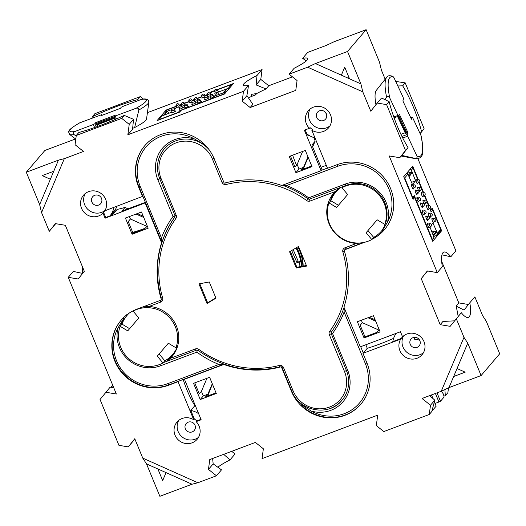 <?xml version="1.0" encoding="UTF-8"?>
<svg xmlns="http://www.w3.org/2000/svg" width="526" height="526" viewBox="0 0 526 526"><rect width="100%" height="100%" fill="white"/><g stroke="black" fill="none" stroke-linecap="round" stroke-linejoin="round"><path stroke-width="0.79" d="M371.981 239.33A41.521 39.976 -139.5 0 0 384.414 229.704A41.521 39.976 -139.5 0 0 390.588 188.551A41.521 39.976 -139.5 0 0 337.153 164.658L327.514 168.281L311.819 130.205A13.249 12.762 -139.5 0 0 328.526 127.897A13.249 12.762 -139.5 0 0 330.492 114.76A13.249 12.762 -139.5 0 0 308.374 110.684A13.249 12.762 -139.5 0 0 306.402 123.814A13.249 12.762 -139.5 0 0 309.413 128.298L304.39 130.185L321.09 170.694L322.017 169.609L311.885 145.025L315.14 141.218L312.635 146.839M441.945 254.84L450.841 256.754A34.854 8.311 69.4 0 0 445.042 252.02A34.854 8.311 69.4 0 0 442.905 252.769A34.854 8.311 69.4 0 0 442.346 266.695L437.297 272.613L427.336 270.949L421.234 278.649L427.559 270.989M248.469 98.125A45.052 5.714 -22.4 0 1 251.066 96.593L251.527 94.332L256.708 93.529A45.052 5.714 -22.4 0 1 266.024 88.953L256.077 84.91L257.03 75.468A34.854 4.418 -22.4 0 0 243.906 83.772A34.854 4.418 -22.4 0 0 243.328 84.811A34.854 4.418 -22.4 0 0 248.542 85.409L246.891 95.66L252.894 104.326L250.159 107.528L242.184 101.17L243.485 91.327L248.542 85.409M82.483 266.879A34.854 8.311 -110.6 0 1 82.194 273.336M311.819 130.205L312.437 129.475A13.249 12.762 -139.5 0 1 310.031 127.575L309.413 128.298M310.103 109.02A13.249 12.762 -139.5 0 0 309.505 120.184A13.249 12.762 -139.5 0 0 329.901 125.924M365.82 344.767L367.273 348.284L362.973 353.321L400.713 339.132A13.249 12.762 -139.5 0 0 399.905 350.664A13.249 12.762 -139.5 0 0 422.03 354.748A13.249 12.762 -139.5 0 0 423.995 341.611A13.249 12.762 -139.5 0 0 402.541 336.811L400.457 331.748L360.303 346.838L343.945 307.158A97.178 93.562 -139.5 0 0 344.083 250.008L364.748 242.243M403.6 335.871A13.249 12.762 -139.5 0 0 403.001 347.042A13.249 12.762 -139.5 0 0 423.397 352.782M178.34 381.311L178.031 381.672L193.726 419.748A13.249 12.762 -139.5 0 0 177.019 422.056A13.249 12.762 -139.5 0 0 175.046 435.193A13.249 12.762 -139.5 0 0 197.171 439.269A13.249 12.762 -139.5 0 0 199.137 426.139A13.249 12.762 -139.5 0 0 196.126 421.655L201.149 419.768L184.455 379.259L184.764 378.891M178.741 420.392A13.249 12.762 -139.5 0 0 178.143 431.563A13.249 12.762 -139.5 0 0 198.539 437.303M142.881 196.264L104.825 210.814A13.249 12.762 -139.5 0 0 105.634 199.282A13.249 12.762 -139.5 0 0 83.516 195.205A13.249 12.762 -139.5 0 0 81.543 208.342A13.249 12.762 -139.5 0 0 102.997 213.142L105.088 218.205L145.551 202.747M117.16 206.179L115.312 209.657L110.013 215.864L105.706 217.481L103.622 212.412A13.249 12.762 -139.5 0 0 104.286 211.695A13.249 12.762 -139.5 0 0 105.022 210.742M103.622 212.412L102.997 213.142M85.245 193.542A13.249 12.762 -139.5 0 0 84.647 204.713A13.249 12.762 -139.5 0 0 105.036 210.453M91.872 201.997A5.299 5.102 -139.5 0 0 100.722 203.628A5.299 5.102 -139.5 0 0 101.511 198.374A5.299 5.102 -139.5 0 0 92.661 196.737A5.299 5.102 -139.5 0 0 91.872 201.997M325.752 112.742L326.764 115.608M326.37 113.846A5.299 5.102 40.5 0 1 325.581 119.1A5.299 5.102 40.5 0 1 316.731 117.469A5.299 5.102 40.5 0 1 317.52 112.216A5.299 5.102 40.5 0 1 326.37 113.846M410.234 344.32A5.299 5.102 -139.5 0 0 419.084 345.95A5.299 5.102 -139.5 0 0 419.866 340.697A5.299 5.102 -139.5 0 0 411.023 339.066A5.299 5.102 -139.5 0 0 410.234 344.32M414.363 337.344L414.6 339.211L419.551 340.059M195.008 425.225A5.299 5.102 40.5 0 1 194.219 430.478A5.299 5.102 40.5 0 1 185.376 428.848A5.299 5.102 40.5 0 1 186.165 423.594A5.299 5.102 40.5 0 1 195.008 425.225M377.339 234.984L375.985 236.562A41.521 39.976 40.5 0 1 372.908 238.245M91.958 118.159L92.339 116.66L94.877 113.688L140.317 96.606L143.427 99.085M147.418 112.649L262.079 69.55L260.784 79.393L268.76 85.751L292.449 76.849M250.159 107.528L295.776 90.38L297.072 80.537L289.096 74.179L294.152 68.262A34.854 4.418 -22.4 0 0 307.605 58.32A34.854 4.418 -22.4 0 0 302.641 58.32L307.697 52.403L326.258 45.427L334.003 41.778L366.129 29.699L347.528 51.476L315.403 63.547L360.882 83.884L347.528 51.476M366.129 29.699L379.483 62.107L381.389 70.07L385.157 79.222M395.716 81.438L405.204 82.852L424.101 128.692L420.142 133.683M417.992 158.885L455.891 250.836L450.841 256.754M468.442 304.501L458.797 302.891L441.656 261.297M454.865 320.814L442.931 321.465L440.203 324.667L450.157 326.324L461.315 312.714A34.854 8.311 69.4 0 0 469.323 316.613A34.854 8.311 69.4 0 0 469.803 302.772L474.86 296.855L482.579 315.58L486.34 321.366L499.7 353.774L481.099 375.551L467.745 343.143L448.98 387.623L481.099 375.551M448.507 387.846L447.863 392.712L445.325 395.683A45.94 5.825 -22.4 0 0 444.174 395.993M217.856 467.259A34.854 4.418 157.6 0 1 229.987 459.915L235.043 453.997L231.69 451.328M183.186 379.489A31.803 7.588 69.4 0 0 194.876 405.645L190.793 410.418L194.344 419.025L193.726 419.748M162.679 480.593L157.885 468.975L146.517 463.893L159.871 496.301L191.997 484.222L166.038 472.618L162.679 480.593M194.745 382.875L199.269 393.856L201.438 391.311L206.935 378.293M212.274 383.75L207.869 394.191L205.699 396.729L216.028 392.85M212.438 384.144L207.678 395.986M194.876 405.645L195.35 405.697M198.65 413.712A20.317 19.561 -139.5 0 0 190.793 410.418M367.273 348.284A31.803 4.03 -22.4 0 0 393.626 338.336M400.713 339.132L401.338 338.409L392.804 341.617A20.317 19.561 -139.5 0 1 396.242 333.333M457.035 368.529L465.188 372.171L453.668 376.504M361.355 320.242L362.361 322.694L360.192 325.232L364.985 336.857L376.504 332.524L379.233 329.776M362.361 322.694L378.674 329.986M375.689 321.176L368.009 317.743M369.232 317.283L375.123 319.795M341.361 75.152L344.727 67.177L349.514 78.801M308.131 157.267L303.232 169.181M307.98 156.886L303.574 167.327L301.405 169.872L311.727 165.986M290.444 156.012L294.974 166.992L297.144 164.454L302.634 151.429M307.473 134.327L308.105 135.859L308.696 135.169M314.127 137.634A31.803 7.588 69.4 0 0 315.14 141.218M305.185 129.889L306.803 133.801A20.317 19.561 -139.5 0 0 314.975 137.858M42.212 175.599L53.731 171.272L58.425 160.147L26.3 172.226L39.66 204.634L50.364 179.248L42.212 175.599M135.866 231.44L136.102 232.005M115.312 209.657A31.803 4.03 -22.4 0 0 115.7 209.611L116.114 210.624M115.7 209.611L110.835 215.305L112.715 214.595L117.173 209.381A31.803 4.03 -22.4 0 0 125.056 207.375L127.884 208.894M137.325 213.576L143.23 216.232M125.056 207.375L121.802 211.182L145.373 202.319M143.743 217.481L136.063 214.049M129.403 216.548L130.415 219L128.245 221.538L133.032 233.163L144.551 228.83L147.287 226.075M130.415 219L146.721 226.292M105.706 217.481L105.088 218.205M110.013 215.864A20.317 19.561 -139.5 0 0 113.886 207.415M348.909 77.335L348.488 78.341M321.09 170.694L281.752 185.481A97.178 93.562 -139.5 0 0 224.221 183.206L214.049 158.53A41.521 39.976 -139.5 0 0 144.735 145.748A41.521 39.976 -139.5 0 0 138.562 186.908L142.572 196.632M161.89 242.447L161.594 242.795A97.178 93.562 -139.5 0 0 161.462 299.945L137.003 309.137A41.521 39.976 -139.5 0 0 121.125 320.249A41.521 39.976 -139.5 0 0 119.869 370.192A41.521 39.976 -139.5 0 0 168.392 385.295L178.031 381.672M224.056 364.156L223.787 364.472A97.178 93.562 -139.5 0 0 281.318 366.747L291.489 391.423A41.521 39.976 -139.5 0 0 360.81 404.198A41.521 39.976 -139.5 0 0 366.977 363.045L362.973 353.321M196.126 421.655L196.75 420.925A13.249 12.762 -139.5 0 0 194.344 419.025M402.528 336.772A13.249 12.762 -139.5 0 0 402.495 336.804A13.249 12.762 -139.5 0 0 401.338 338.409M166.038 472.618L157.885 468.975M196.75 420.925L200.971 419.34M50.364 179.248L53.731 171.272M448.98 387.623L441.235 391.272L422.03 398.491L430.485 405.237L429.262 414.488L431.8 411.516L434.805 400.174L429.689 395.611M429.262 414.488L383.822 431.57L376.327 425.593L377.701 415.159L262.06 458.626L263.355 448.783L255.38 442.425L209.762 459.573L208.467 469.416L213.175 463.906L221.499 469.856L216.442 475.774L208.467 469.416M444.884 389.556L445.325 395.683M430.485 405.237L434.805 400.174M397.834 85.975L402.666 85.817L405.204 82.852M386.603 104.621L389.141 101.649L381.56 98.007L377.241 103.063L386.603 104.621L405.5 150.469L408.038 147.497A45.94 10.961 -110.6 0 1 389.141 101.649M405.5 150.469L399.767 157.701L404.086 152.645L408.038 147.497M399.767 157.701L389.207 155.946L437.297 272.613M402.666 85.817A45.94 10.961 -110.6 0 1 421.563 131.664L424.101 128.692M421.563 131.664L420.07 133.519M121.716 118.383L124.254 115.411A45.94 5.825 157.6 0 1 78.815 132.493L76.277 135.465L121.716 118.383L129.218 124.36L133.538 119.303L124.254 115.411M58.425 160.147L64.31 158.674L83.509 151.455L75.06 144.716L76.277 135.465M92.339 116.66A45.94 5.825 157.6 0 1 137.779 99.578L140.317 96.606M212.622 458.494L213.175 463.906M229.987 459.915L223.695 454.332M469.803 302.772L464.05 310.064L456.068 306.093L458.797 302.891M242.184 101.17L246.891 95.66M256.077 84.91L260.784 79.393M257.03 75.468L262.079 69.55M266.024 88.953L268.76 85.751M302.641 58.32L306.283 60.924M146.517 463.893L142.75 458.107L134.768 438.73L128.298 446.89L118.935 445.331L100.039 399.484L110.098 387.189L113.701 387.623M128.298 446.89L134.873 438.993M55.697 223.681L49.28 231.322L55.381 223.629L65.342 225.286L84.311 271.304L78.203 278.997L68.248 277.34L73.305 271.423L82.911 273.487M216.442 475.774L197.881 482.75L191.997 484.222M49.28 231.322L41.561 212.596L39.66 204.634M75.54 138.93L44.901 150.449L26.3 172.226M289.096 74.179L307.657 67.203L315.403 63.547M456.259 318.631L463.978 337.357L467.745 343.143M105.779 392.251L116.331 394.007L68.248 277.34M129.218 124.36L127.844 134.794L132.559 129.271L133.538 119.303M127.844 134.794L243.485 91.327M176.249 106.252L166.078 110.072L157.09 120.599L179.576 112.143L181.122 110.329L224.49 94.029L233.478 83.502L217.192 89.63M207.211 94.614L204.93 95.469M201.951 96.587L197.296 98.336M194.364 99.44L192.075 100.302M189.097 101.419L184.448 103.168M181.509 104.273L179.228 105.128M214.549 90.623L210.992 91.958L209.92 93.214M360.882 83.884L362.789 91.846L370.777 111.223L377.241 103.063M418.255 179.596L412.713 166.144L403.725 176.664L413.074 199.354L414.62 197.539L432.655 241.289L441.643 230.763L432.293 208.079L430.741 209.894L430.071 208.257M428.946 205.521L424.732 195.297M423.601 192.555L419.386 182.331M364.051 337.942L380.114 331.906L373.434 315.705L357.378 321.741L364.051 337.942L364.985 336.857M148.168 228.212L141.487 212.004L125.425 218.047L132.105 234.248L148.168 228.212M193.548 383.322L200.228 399.523L216.291 393.487L209.611 377.287L193.548 383.322M305.317 150.423L289.254 156.465L295.928 172.666L311.99 166.63L305.317 150.423M184.455 379.259L223.787 364.472M145.242 203.108L161.594 242.795M64.31 158.674L41.561 212.596M142.75 458.107L197.881 482.75M441.235 391.272L463.978 337.357M440.203 324.667L421.234 278.649M362.789 91.846L307.657 67.203M256.708 93.529L255.524 94.917L251.066 96.593M458.139 316.435A45.052 10.75 69.4 0 0 456.068 306.093M166.433 110.933L166.078 110.072M211.347 92.819L210.992 91.958M412.719 198.493L414.62 197.539M431.399 224.74L432.918 222.965L437.461 233.261L440.67 229.507L440.038 231.368L441.643 230.763M430.347 210.038L430.741 209.894M144.992 228.317A31.803 4.03 157.6 0 1 132.71 232.367M321.064 167.288L326.291 165.322M296.532 165.164A31.803 7.588 -110.6 0 1 292.634 155.19M201.438 391.311L203.325 395.9L207.869 394.191M203.325 395.9L200.228 399.523M133.032 233.163L132.105 234.248M297.144 164.454L299.031 169.037L303.574 167.327M299.031 169.037L295.928 172.666M113.583 387.34L113.037 387.544M111.768 387.392L111.591 386.4L112.689 385.157M112.985 385.874L111.591 386.4M435.41 393.461L438.934 402.002L435.015 403.468M431.931 411.003L436.139 406.203L434.338 401.831M438.934 402.002L440.472 401.226L444.122 397.031L443.471 394.198L441.445 391.173M431.498 394.934L432.99 398.563M437.021 392.856L440.472 401.226M410.707 117.666L412.036 117.166L411.45 119.264L402.89 100.953L403.468 98.855L403.047 97.113L393.816 77.368A41.758 9.961 69.4 0 0 389.773 97.954C388.905 96.442 387.833 96.179 386.577 97.172L384.966 99.756M394.119 117.857L398.669 116.147L399.254 114.05L407.814 132.361L406.92 132.993L398.807 115.648M400.943 134.36L405.171 132.769M397.59 116.555L405.408 133.269L406.92 132.993M401.949 136.444L407.236 134.459L407.814 132.361M393.816 117.002L397.952 115.45L389.773 97.954M397.952 115.45L398.669 116.147M407.236 134.459L407.657 136.201L416.888 155.946A41.758 9.961 69.4 0 0 420.932 135.36L421.122 135.938C422.687 143.434 423.108 149.259 422.371 153.401C422.417 156.465 420.452 158.28 416.467 158.845A43.29 10.323 -110.6 0 1 415.211 158.418C416.842 158.326 417.401 157.498 416.888 155.946M412.036 117.166L412.746 117.863L420.932 135.36M386.577 97.172A43.29 10.323 -110.6 0 1 386.676 77.315C387.498 75.665 389.516 75.317 392.738 76.263L393.816 77.368M375.939 104.707A34.617 8.258 -110.6 0 1 376.32 90.373L386.676 77.315M402.745 138.049L407.657 136.201M401.739 155.387L415.211 158.418M406.118 133.295L398.182 116.331M132.651 128.311L134.663 127.542L138.838 110.026C138.713 108.415 137.825 107.817 136.181 108.224A41.758 5.293 -22.4 0 0 141.284 99.421L122.782 106.449L121.276 107.219L120.421 108.33L101.058 115.687L101.912 114.576L102.189 115.253M114.944 118.126L96.712 125.05L95.712 122.624L94.858 123.728L96.186 126.963M97.685 126.418L97.067 124.918M115.444 119.343L114.221 116.371L115.076 115.266L95.712 122.624M94.601 127.529L93.352 124.498L74.85 131.526C73.252 132.302 72.996 133.334 74.067 134.636A43.29 5.49 157.6 0 1 69.577 134.386L68.617 131.914C68.86 130.527 69.36 128.929 79.623 122.88L101.912 114.576M93.352 124.498L94.858 123.728M114.221 116.371L136.181 108.224M74.067 134.636L76.211 135.991M141.284 99.421L141.882 99.269C145.123 98.579 147.346 99.013 148.562 100.558L148.871 102.175A43.29 5.49 157.6 0 1 138.838 110.026M116.437 118.915L115.299 116.161M148.871 102.175L146.517 119.172A34.617 4.386 157.6 0 1 134.663 127.542M114.32 116.614L95.91 123.603M114.655 117.423L96.245 124.412M128.85 313.345A30.035 28.917 -139.5 0 0 127.733 314.581L127.068 315.357A30.035 28.917 40.5 0 1 129.245 313.082M127.068 315.357A30.035 28.917 40.5 0 0 121.993 324.128L120.132 326.304A30.035 28.917 -139.5 0 0 129.238 359.015A30.035 28.917 -139.5 0 0 162.961 362.966L157.281 356.148L168.34 343.222L175.96 347.785A30.035 28.917 -139.5 0 0 166.854 315.074A30.035 28.917 -139.5 0 0 133.131 311.129L133.565 310.616M120.132 326.304L127.746 330.867L138.811 317.947L133.131 311.129M177.558 346.299A30.035 28.917 40.5 0 1 172.745 354.379L173.409 353.597A30.035 28.917 -139.5 0 0 176.618 348.962M175.96 347.785L177.729 345.713M172.745 354.379A30.035 28.917 40.5 0 1 164.822 360.79L162.961 362.966M159.141 353.972L164.822 360.79M121.993 324.128L129.606 328.691L127.746 330.867M129.606 328.691L138.811 317.941M340.263 187.572A30.035 28.917 -139.5 0 0 336.561 191.168L335.897 191.944A30.035 28.917 40.5 0 1 340.993 187.295M335.897 191.944A30.035 28.917 40.5 0 0 330.821 200.715L328.967 202.891A30.035 28.917 -139.5 0 0 338.067 235.602A30.035 28.917 -139.5 0 0 371.79 239.554L366.109 232.729L377.175 219.809L384.789 224.372A30.035 28.917 -139.5 0 0 375.682 191.661A30.035 28.917 -139.5 0 0 341.959 187.71L342.945 186.559M328.967 202.891L336.581 207.454L347.64 194.535L341.959 187.71M384.789 224.372L385.407 223.649M381.574 230.96L381.902 230.579A30.035 28.917 40.5 0 1 381.574 230.96A30.035 28.917 40.5 0 1 373.651 237.377L371.79 239.554M367.97 230.559L373.651 237.377M330.821 200.715L338.442 205.278L336.581 207.454M338.442 205.278L347.64 194.528M182.121 105.825L181.68 106.094M181.838 106.351L184.409 105.443M189.472 102.327L188.821 102.833L191.701 101.965M194.968 100.999L194.528 101.268M194.686 101.525L197.257 100.611M202.319 97.494L201.675 98.007L204.548 97.139M207.816 96.166L207.375 96.436M207.54 96.692L210.104 95.778M215.173 92.661L214.523 93.174L216.311 92.754L218.934 91.36L218.112 91.452M205.133 99.19L204.686 99.585L206.475 99.164L209.098 97.764L208.053 97.928M210.716 97.81L210.183 98.257L211.971 97.836L214.595 96.436L213.641 96.567M197.868 102.642L197.335 103.083L199.117 102.669L201.741 101.268L200.794 101.4M192.279 104.016L191.839 104.411L193.627 103.99L196.251 102.596L195.199 102.754M185.014 107.468L184.481 107.915L186.27 107.495L188.893 106.101L187.946 106.232M179.432 108.849L178.991 109.244L180.773 108.823L183.396 107.422L182.351 107.587M172.166 112.301L171.634 112.748L173.422 112.327L176.046 110.927L175.099 111.058M176.624 107.153L175.973 107.666L178.847 106.798M218.612 94.575L217.711 92.385L214.615 96.015L224.852 92.326L225.628 92.694M174.54 109.737L175.954 108.086L173.56 108.948M223.418 94.43L224.852 92.326M172.055 112.025L162.212 115.878L159.003 119.632L178.275 112.386L179.826 110.572L223.195 94.272M217.711 92.385L228.356 88.23L231.565 84.469L217.363 89.808M214.536 90.873L212.287 91.715L210.249 93.72M207.27 94.838L205.015 95.686M202.037 96.804L197.395 98.546M194.423 99.664L192.168 100.512M189.189 101.63L184.547 103.379M181.569 104.496L179.32 105.345M176.341 106.462L167.373 109.835L165.716 111.775L171.831 109.572M228.356 88.23L229.152 88.565M231.565 84.469L232.459 84.699M180.51 111.052L179.826 110.572M164.993 113.511L165.716 111.775M167.952 113.629L168.931 112.479L169.208 113.143M167.117 111.67L166.315 111.966L163.862 114.832L164.664 114.536L167.117 111.67L168.931 112.479M164.664 114.536L165.125 114.74M163.862 114.832L164 115.174M224.398 92.491L226.706 89.269L227.304 90.728M226.706 89.269L225.897 89.571L223.254 92.905M224.254 92.135L223.451 92.438M418.42 187.664A2.387 0.572 69.4 0 0 417.743 187.065A2.387 0.572 69.4 0 0 418.163 189.787A2.387 0.572 69.4 0 0 419.419 191.53A2.387 0.572 69.4 0 0 419.538 190.636M422.016 193.055A2.387 0.572 69.4 0 0 421.346 192.457A2.387 0.572 69.4 0 0 421.767 195.179A2.387 0.572 69.4 0 0 423.022 196.928A2.387 0.572 69.4 0 0 423.141 196.034M423.759 200.623A2.387 0.572 69.4 0 0 423.082 200.031A2.387 0.572 69.4 0 0 423.502 202.753A2.387 0.572 69.4 0 0 424.765 204.496A2.387 0.572 69.4 0 0 424.883 203.601M427.362 206.014A2.387 0.572 69.4 0 0 426.685 205.423A2.387 0.572 69.4 0 0 427.105 208.145A2.387 0.572 69.4 0 0 428.361 209.887A2.387 0.572 69.4 0 0 428.48 208.993M429.104 213.589A2.387 0.572 69.4 0 0 428.427 212.991A2.387 0.572 69.4 0 0 428.848 215.713A2.387 0.572 69.4 0 0 430.104 217.455A2.387 0.572 69.4 0 0 430.222 216.567M432.707 218.98A2.387 0.572 69.4 0 0 432.03 218.382A2.387 0.572 69.4 0 0 432.451 221.111A2.387 0.572 69.4 0 0 433.707 222.853A2.387 0.572 69.4 0 0 433.825 221.959M426.671 216.567A2.387 0.572 69.4 0 0 425.948 215.897A2.387 0.572 69.4 0 0 426.369 218.619A2.387 0.572 69.4 0 0 427.625 220.361A2.387 0.572 69.4 0 0 427.756 219.559M428.381 224.089A2.387 0.572 69.4 0 0 427.691 223.465A2.387 0.572 69.4 0 0 428.111 226.187A2.387 0.572 69.4 0 0 429.367 227.929A2.387 0.572 69.4 0 0 429.492 227.074M423.042 211.13A2.387 0.572 69.4 0 0 422.345 210.505A2.387 0.572 69.4 0 0 422.766 213.227A2.387 0.572 69.4 0 0 424.022 214.97A2.387 0.572 69.4 0 0 424.147 214.108M421.333 203.601A2.387 0.572 69.4 0 0 420.603 202.931A2.387 0.572 69.4 0 0 421.024 205.653A2.387 0.572 69.4 0 0 422.286 207.395A2.387 0.572 69.4 0 0 422.411 206.593M417.697 198.164A2.387 0.572 69.4 0 0 417.006 197.539A2.387 0.572 69.4 0 0 417.427 200.261A2.387 0.572 69.4 0 0 418.683 202.004A2.387 0.572 69.4 0 0 418.801 201.142M415.987 190.642A2.387 0.572 69.4 0 0 415.264 189.971A2.387 0.572 69.4 0 0 415.685 192.694A2.387 0.572 69.4 0 0 416.94 194.436A2.387 0.572 69.4 0 0 417.072 193.634M412.358 185.198A2.387 0.572 69.4 0 0 411.661 184.58A2.387 0.572 69.4 0 0 412.082 187.302A2.387 0.572 69.4 0 0 413.337 189.044A2.387 0.572 69.4 0 0 413.462 188.183M416.677 180.089A2.387 0.572 69.4 0 0 416 179.498A2.387 0.572 69.4 0 0 416.421 182.22A2.387 0.572 69.4 0 0 417.677 183.962A2.387 0.572 69.4 0 0 417.795 183.068M404.185 177.795L404.698 177.926L407.906 174.165L412.45 184.462L415.553 180.832L411.516 182.351M432.05 239.817L433.957 237.364L432.3 240.428M407.906 174.165L406.401 173.527M440.038 231.368L436.554 235.451L433.641 236.542M404.698 177.926L412.713 197.368L414.264 195.554L432.3 239.304M433.957 237.364L429.933 226.903M440.67 229.507L432.655 210.058L431.103 211.873L429.716 208.513M428.512 205.587L426.954 201.813M426.428 200.531L424.377 195.554M423.167 192.628L421.615 188.854M421.083 187.572L419.031 182.588M417.828 179.662L413.068 168.123L411.411 170.069L415.553 180.832M437.461 233.261L436.554 235.451M432.655 210.058L431.373 209.157M413.015 198.138L414.264 195.554M412.469 197.881L412.713 197.368M413.068 168.123L411.786 167.222M409.945 169.379L411.411 170.069M409.011 176.664L410.938 174.408L411.687 172.627L408.873 176.355M409.235 175.493L408.906 174.685L411.352 171.818L411.687 172.627M411.352 171.818L406.591 173.606M408.906 174.685L408.248 174.934M433.378 235.852L436.462 232.742L436.133 231.933L434.312 231.118L431.905 232.025M434.016 235.609L433.68 234.8L436.133 231.933M432.411 233.347L434.312 231.118M433.68 234.8L432.826 234.418M254.084 93.845A41.521 39.976 40.5 0 1 256.142 94.193M157.833 179.662A31.803 30.62 40.5 0 1 174.724 139.627A31.803 30.62 40.5 0 1 194.41 138.923A39.752 38.28 -139.5 0 0 149.857 143.079A39.752 38.28 -139.5 0 0 140.166 186.303L161.443 237.923A98.947 95.265 40.5 0 1 173.008 216.469L157.833 179.662L159.707 178.722M204.581 144.446L203.555 144.663A30.035 28.917 -139.5 0 0 175.704 140.883A30.035 28.917 -139.5 0 0 164.217 148.924A30.035 28.917 -139.5 0 0 159.753 178.695A30.035 28.917 40.5 0 1 164.217 148.924A30.035 28.917 40.5 0 1 175.704 140.883A30.035 28.917 40.5 0 1 208.986 149.542M194.41 138.923L204.371 144.696L204.542 144.407M161.443 237.923L161.909 242.427L138.871 186.546A41.521 39.976 40.5 0 1 144.893 145.571M173.008 216.469L175.026 216.245M160.377 365.846A31.803 30.62 40.5 0 1 119.448 347.548A31.803 30.62 40.5 0 1 117.995 327.941A39.752 38.28 -139.5 0 0 123.847 372.415A39.752 38.28 -139.5 0 0 167.722 383.671L218.888 364.439A98.947 95.265 40.5 0 1 196.855 352.137L160.377 365.846L160.101 364.321M127.154 314.561L127.371 315.008M125.366 317.566L124.123 319.019L123.866 318.223L123.038 318.125M127.535 314.811L127.272 314.476M224.01 364.137L168.701 384.933A41.521 39.976 40.5 0 1 120.25 369.929A41.521 39.976 40.5 0 1 121.282 320.064M124.123 319.019A30.035 28.917 -139.5 0 0 120.756 325.581M163.218 362.664L166.689 361.355L168.859 358.817L166.867 359.56M123.866 318.223L117.995 327.941M218.888 364.439L224.096 364.11M196.855 352.137L197.289 350.099M347.706 370.291A31.803 30.62 40.5 0 1 330.815 410.326A31.803 30.62 40.5 0 1 311.129 411.03A39.752 38.28 -139.5 0 0 355.681 406.874A39.752 38.28 -139.5 0 0 365.373 363.65L344.096 312.03A98.947 95.265 40.5 0 1 332.537 333.484L347.706 370.291L346.41 370.528L331.242 333.727L346.41 370.528A30.035 28.917 40.5 0 1 341.946 400.299A30.035 28.917 -139.5 0 0 346.41 370.528L344.491 371.494L329.322 334.694L331.242 333.727L331.078 332.912L332.537 333.484M330.459 408.34A30.035 28.917 -139.5 0 0 341.946 400.299A30.035 28.917 40.5 0 1 330.459 408.34M302.608 404.56L301.562 404.796L301.746 405.605A41.521 39.976 40.5 0 0 360.961 404.021M302.042 404.238L301.562 404.796L311.129 411.03M360.698 346.693L363.282 352.959M331.406 332.097A1.769 1.703 40.5 0 1 331.419 332.077L331.419 332.077A97.178 93.562 -139.5 0 0 344.05 307.414A97.178 93.562 40.5 0 1 331.419 332.077L331.078 332.912M344.096 312.03L344.234 307.861M345.161 184.1A31.803 30.62 40.5 0 1 386.097 202.398A31.803 30.62 40.5 0 1 387.544 222.011A39.752 38.28 -139.5 0 0 381.692 177.538A39.752 38.28 -139.5 0 0 337.817 166.275L286.65 185.514A98.947 95.265 40.5 0 1 308.683 197.815L345.161 184.1L346.141 185.362L309.663 199.071L339.474 187.867L335.115 191.622A30.922 29.772 -139.5 0 0 333.675 193.187A30.922 29.772 -139.5 0 0 329.513 224.839A30.922 29.772 -139.5 0 0 356.483 243.472L362.407 242.696M384.572 229.52A41.521 39.976 40.5 0 1 383.125 231.105L382.06 231.269L382.034 230.204A30.035 28.917 -139.5 0 0 384.802 202.641A30.035 28.917 -139.5 0 0 346.141 185.362M321.399 170.332L327.422 168.07M310.018 201.057A3.531 3.399 -139.5 0 1 306.684 200.57L307.993 198.828A97.178 93.562 -139.5 0 0 282.403 185.237A97.178 93.562 40.5 0 1 307.993 198.828L309.663 199.071A1.769 0.421 -110.6 0 0 310.018 201.057L335.115 191.622M382.06 231.269L387.544 222.011M286.65 185.514L282.067 185.119M308.683 197.815L308.762 199.209M127.871 314.416A30.035 28.917 40.5 0 1 128.009 314.252A30.035 28.917 40.5 0 1 128.771 313.397M334.963 191.773A30.922 29.772 -139.5 0 0 330.295 201.34M290.319 251.343L296.881 267.261L306.375 265.505M296.881 267.261L296.263 267.984L306.605 266.077L298.518 246.444L289.583 251.783L296.263 267.984M215.956 298.17L209.276 281.969L198.933 283.876L207.027 303.509L215.956 298.17M199.788 283.718L207.645 302.785L215.838 297.887M207.645 302.785L207.027 303.509M196.5 350.152A1.769 0.421 -110.6 0 1 196.454 350.185L166.703 361.369L170.424 358.331A30.922 29.772 -139.5 0 0 171.864 356.766A30.922 29.772 -139.5 0 0 176.026 325.114A30.922 29.772 -139.5 0 0 149.055 306.474L143.979 306.264M356.483 243.472L344.865 247.845A1.769 0.421 69.4 0 0 345.799 249.133L362.177 242.959M168.859 358.817A30.922 29.772 -139.5 0 0 173.061 355.274M302.851 266.156A42.402 40.831 -139.5 0 0 297.828 246.852M296.684 247.536A42.402 40.831 40.5 0 1 301.898 266.334M298.216 246.622A42.402 40.831 40.5 0 1 303.167 266.097M296.335 247.746A42.402 40.831 40.5 0 1 301.608 266.386M295.954 247.976A42.402 40.831 40.5 0 1 300.734 261.488L299.491 262.941A42.402 40.831 40.5 0 1 299.965 266.689M299.491 262.941L296.907 262.559L291.693 250.521M293.179 249.633L298.15 261.106L296.907 262.559M298.15 261.106L300.734 261.488M291.798 391.055L291.489 391.423M167.722 383.671L168.701 384.933L168.392 385.295M140.166 186.303L138.562 186.908M79.952 122.722A41.758 5.293 -22.4 0 0 74.85 131.526M217.54 90.176L214.674 91.36M210.183 93.681L207.323 94.864M197.335 98.507L194.469 99.69M207.527 96.771L204.667 97.954M213.096 95.357L210.236 96.541M191.839 99.835L188.979 101.018M184.488 103.339L181.621 104.523M181.832 106.43L178.965 107.613M174.553 109.849L171.686 111.032M178.991 104.667L176.125 105.851M200.248 100.19L197.381 101.367M204.693 95.009L201.826 96.186M194.679 101.603L191.812 102.78M187.401 105.016L184.534 106.199M434.923 221.525A1.591 0.381 -110.6 0 1 434.87 221.564A1.591 0.381 -110.6 0 1 434.049 220.433A1.591 0.381 -110.6 0 1 433.707 218.625A1.591 0.381 -110.6 0 1 433.753 218.586A1.591 0.381 -110.6 0 1 433.825 218.586M431.32 216.133A1.591 0.381 -110.6 0 1 431.274 216.173A1.591 0.381 -110.6 0 1 430.446 215.042A1.591 0.381 -110.6 0 1 430.104 213.234A1.591 0.381 -110.6 0 1 430.15 213.194A1.591 0.381 -110.6 0 1 430.222 213.194M425.975 203.167A1.591 0.381 -110.6 0 1 425.928 203.207A1.591 0.381 -110.6 0 1 425.1 202.076A1.591 0.381 -110.6 0 1 424.765 200.268A1.591 0.381 -110.6 0 1 424.811 200.228A1.591 0.381 -110.6 0 1 424.877 200.228M428.677 219.191A1.591 0.381 -110.6 0 1 428.631 219.23A1.591 0.381 -110.6 0 1 427.802 218.099A1.591 0.381 -110.6 0 1 427.46 216.291A1.591 0.381 -110.6 0 1 427.507 216.252A1.591 0.381 -110.6 0 1 427.579 216.252M430.492 226.673A1.591 0.381 -110.6 0 1 430.446 226.713A1.591 0.381 -110.6 0 1 429.617 225.582A1.591 0.381 -110.6 0 1 429.282 223.774A1.591 0.381 -110.6 0 1 429.328 223.734A1.591 0.381 -110.6 0 1 429.394 223.734M424.232 195.6A1.591 0.381 -110.6 0 1 424.186 195.639A1.591 0.381 -110.6 0 1 423.364 194.508A1.591 0.381 -110.6 0 1 423.022 192.7A1.591 0.381 -110.6 0 1 423.068 192.661A1.591 0.381 -110.6 0 1 423.134 192.661M420.636 190.208A1.591 0.381 -110.6 0 1 420.583 190.248A1.591 0.381 -110.6 0 1 419.761 189.11A1.591 0.381 -110.6 0 1 419.419 187.302A1.591 0.381 -110.6 0 1 419.465 187.269A1.591 0.381 -110.6 0 1 419.538 187.269M417.992 193.266A1.591 0.381 -110.6 0 1 417.94 193.305A1.591 0.381 -110.6 0 1 417.118 192.174A1.591 0.381 -110.6 0 1 416.776 190.366A1.591 0.381 -110.6 0 1 416.822 190.327A1.591 0.381 -110.6 0 1 416.894 190.327M414.462 187.789A1.591 0.381 -110.6 0 1 414.416 187.821A1.591 0.381 -110.6 0 1 413.587 186.691A1.591 0.381 -110.6 0 1 413.252 184.882A1.591 0.381 -110.6 0 1 413.298 184.85A1.591 0.381 -110.6 0 1 413.364 184.843M418.893 182.634A1.591 0.381 -110.6 0 1 418.847 182.673A1.591 0.381 -110.6 0 1 418.019 181.542A1.591 0.381 -110.6 0 1 417.677 179.734A1.591 0.381 -110.6 0 1 417.723 179.695A1.591 0.381 -110.6 0 1 417.795 179.695M425.146 213.714A1.591 0.381 -110.6 0 1 425.1 213.747A1.591 0.381 -110.6 0 1 424.278 212.616A1.591 0.381 -110.6 0 1 423.936 210.808A1.591 0.381 -110.6 0 1 423.982 210.775A1.591 0.381 -110.6 0 1 424.055 210.775M429.578 208.566A1.591 0.381 -110.6 0 1 429.532 208.598A1.591 0.381 -110.6 0 1 428.703 207.468A1.591 0.381 -110.6 0 1 428.361 205.659A1.591 0.381 -110.6 0 1 428.414 205.62A1.591 0.381 -110.6 0 1 428.48 205.62M423.331 206.231A1.591 0.381 -110.6 0 1 423.285 206.264A1.591 0.381 -110.6 0 1 422.457 205.133A1.591 0.381 -110.6 0 1 422.122 203.325A1.591 0.381 -110.6 0 1 422.168 203.292A1.591 0.381 -110.6 0 1 422.233 203.286M419.807 200.748A1.591 0.381 -110.6 0 1 419.761 200.787A1.591 0.381 -110.6 0 1 418.933 199.656A1.591 0.381 -110.6 0 1 418.591 197.848A1.591 0.381 -110.6 0 1 418.637 197.809A1.591 0.381 -110.6 0 1 418.709 197.809M365.373 363.65L366.911 362.874M337.817 166.275L337.501 164.526M306.684 200.57A95.41 91.866 -139.5 0 0 226.206 184.488A3.531 3.399 -139.5 0 1 222.011 182.344L212.445 159.135A28.272 27.22 -139.5 0 0 176.059 142.868A28.272 27.22 -139.5 0 0 161.048 178.452L176.217 215.259A3.531 3.399 -139.5 0 1 175.855 218.56A95.41 91.866 -139.5 0 0 162.672 298.018A3.531 3.399 -139.5 0 1 160.673 302.108L149.055 306.474M159.753 178.695L161.048 178.452M170.424 358.331L195.521 348.896A3.531 3.399 -139.5 0 1 198.854 349.382A95.41 91.866 -139.5 0 0 279.332 365.465A3.531 3.399 -139.5 0 1 283.534 367.608L293.094 390.818A28.272 27.22 -139.5 0 0 329.48 407.085A28.272 27.22 -139.5 0 0 344.491 371.494M344.865 247.845A3.531 3.399 -139.5 0 0 342.867 251.934A95.41 91.866 -139.5 0 1 329.69 331.393A3.531 3.399 -139.5 0 0 329.322 334.694M162.672 298.018L161.318 298.078A97.178 93.562 40.5 0 1 174.731 217.166A1.769 0.473 35.9 0 0 175.855 218.56M361.855 243.084L345.845 249.1A1.769 0.421 69.4 0 1 345.799 249.133M196.395 350.191L166.808 361.316M341.946 400.299C329.013 416.921 299.103 411.404 291.772 391.127L293.094 390.818M282.238 367.852L283.534 367.608M280.134 366.78A1.769 0.394 -104.3 0 1 280.082 366.813A1.769 0.394 -104.3 0 1 279.332 365.465M329.69 331.393A1.769 0.473 35.9 0 0 331.419 332.077M198.164 350.395L198.854 349.382M342.867 251.934L344.497 251.369M280.082 366.813C250.711 373.644 223.392 368.187 198.118 350.441L196.454 350.185A1.769 0.421 -110.6 0 1 195.521 348.896M160.246 300.399A1.769 0.421 69.4 0 0 160.673 302.108M174.737 217.146A1.769 0.473 35.9 0 0 174.731 217.159L174.895 215.568L176.217 215.259M226.206 184.488A1.769 0.394 -104.3 0 1 225.937 182.752M174.921 215.502L159.726 178.768C155.65 167.807 157.149 157.859 164.217 148.924M222.011 182.344L223.57 181.628M212.445 159.135L214.358 158.168M401.18 156.044L416.467 158.845M75.797 139.127L69.577 134.386M218.283 91.866L217.593 90.202A1.591 1.591 0 0 0 214.878 89.821A1.591 1.591 0 0 0 214.654 91.412L215.344 93.082M210.676 94.759L210.242 93.707A1.591 1.591 0 0 0 207.52 93.326A1.591 1.591 0 0 0 207.303 94.917L207.987 96.587M197.829 99.592L197.395 98.533A1.591 1.591 0 0 0 194.673 98.158A1.591 1.591 0 0 0 194.449 99.749L195.139 101.413M208.237 98.388L207.586 96.797A1.591 1.591 0 0 0 204.864 96.416A1.591 1.591 0 0 0 204.647 98.007L205.278 99.546M213.826 97.014L213.155 95.384A1.591 1.591 0 0 0 210.433 95.002A1.591 1.591 0 0 0 210.216 96.593L210.873 98.198M192.338 100.939L191.898 99.861A1.591 1.591 0 0 0 189.176 99.48A1.591 1.591 0 0 0 188.959 101.071L189.643 102.741M184.974 104.418L184.541 103.366A1.591 1.591 0 0 0 181.825 102.984A1.591 1.591 0 0 0 181.601 104.575L182.292 106.245M182.542 108.047L181.884 106.456A1.591 1.591 0 0 0 179.169 106.081A1.591 1.591 0 0 0 178.945 107.672L179.583 109.211M175.276 111.505L174.606 109.875A1.591 1.591 0 0 0 171.89 109.493A1.591 1.591 0 0 0 171.667 111.085L172.324 112.689M179.491 105.772L179.05 104.694A1.591 1.591 0 0 0 176.328 104.312A1.591 1.591 0 0 0 176.111 105.904L176.795 107.574M200.978 101.84L200.307 100.216A1.591 1.591 0 0 0 197.585 99.835A1.591 1.591 0 0 0 197.362 101.426L198.026 103.024M205.193 96.107L204.745 95.035A1.591 1.591 0 0 0 202.03 94.654A1.591 1.591 0 0 0 201.806 96.245L202.49 97.908M195.389 103.214L194.738 101.63A1.591 1.591 0 0 0 192.016 101.248A1.591 1.591 0 0 0 191.793 102.84L192.431 104.378M188.13 106.673L187.453 105.042A1.591 1.591 0 0 0 184.738 104.667A1.591 1.591 0 0 0 184.514 106.259L185.178 107.856M433.029 222.255L434.87 221.564A1.591 1.591 0 0 0 435.587 219.118A1.591 1.591 0 0 0 433.753 218.586L431.912 219.276M429.426 216.863L431.274 216.173A1.591 1.591 0 0 0 431.984 213.727A1.591 1.591 0 0 0 430.15 213.194L428.309 213.885M424.087 203.897L425.928 203.207A1.591 1.591 0 0 0 426.639 200.761A1.591 1.591 0 0 0 424.811 200.228L422.97 200.925M427 219.842L428.631 219.23A1.591 1.591 0 0 0 429.341 216.784A1.591 1.591 0 0 0 427.507 216.252L425.843 216.876M428.71 227.363L430.446 226.713A1.591 1.591 0 0 0 431.156 224.267A1.591 1.591 0 0 0 429.328 223.734L427.579 224.392M422.345 196.329L424.186 195.639A1.591 1.591 0 0 0 424.896 193.193A1.591 1.591 0 0 0 423.068 192.661L421.227 193.351M418.742 190.938L420.583 190.248A1.591 1.591 0 0 0 421.3 187.802A1.591 1.591 0 0 0 419.465 187.269L417.624 187.96M416.316 193.916L417.94 193.305A1.591 1.591 0 0 0 418.657 190.859A1.591 1.591 0 0 0 416.822 190.327L415.159 190.951M412.68 188.479L414.416 187.821A1.591 1.591 0 0 0 415.126 185.382A1.591 1.591 0 0 0 413.298 184.85L411.549 185.507M417 183.364L418.847 182.673A1.591 1.591 0 0 0 419.557 180.227A1.591 1.591 0 0 0 417.723 179.695L415.882 180.392M423.364 214.404L425.1 213.747A1.591 1.591 0 0 0 425.81 211.307A1.591 1.591 0 0 0 423.982 210.775L422.233 211.432M427.691 209.295L429.532 208.598A1.591 1.591 0 0 0 430.242 206.159A1.591 1.591 0 0 0 428.414 205.62L426.566 206.317M421.655 206.882L423.285 206.264A1.591 1.591 0 0 0 423.995 203.825A1.591 1.591 0 0 0 422.168 203.292L420.504 203.917M418.025 201.438L419.761 200.787A1.591 1.591 0 0 0 420.471 198.341A1.591 1.591 0 0 0 418.637 197.809L416.888 198.466M126.812 314.37L127.233 314.739M128.699 313.45L128.009 314.252M291.772 391.127L282.206 367.917M161.291 298.15C153.309 268.674 157.793 241.677 174.731 217.159"/></g></svg>
